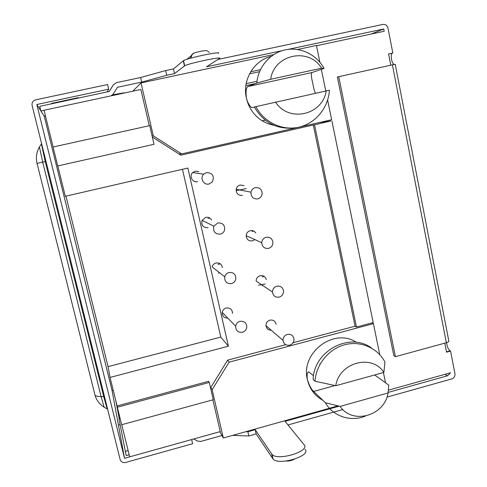 <?xml version="1.0" encoding="UTF-8"?>
<svg xmlns="http://www.w3.org/2000/svg" width="487" height="487" viewBox="0 0 487 487"><rect width="100%" height="100%" fill="white"/><g stroke="black" fill="none" stroke-linecap="round" stroke-linejoin="round"><path stroke-width="0.73" d="M217.896 59.469L382.849 24.435C385.485 24.167 387.195 25.379 387.987 28.088L392.82 53.022L388.583 53.947L390.757 65.136M444.801 343.146L446.555 352.174L450.56 351.066L454.949 373.706C455.187 376.256 454.127 377.997 451.753 378.923L386.946 397.142M316.507 45.729L384.176 31.271L383.732 28.995L371.07 34.072M320.288 363.752L319.776 363.892M255.992 83.417L245.88 85.621M256.978 81.274L246.203 83.618M220.319 263.832L217.969 264.423M264.222 276.415L262.128 276.945M446.64 342.635C447.017 346.47 448.174 349.203 450.11 350.835L450.56 351.066M392.82 53.022L392.412 53.15C390.044 53.607 391.645 63.949 394.141 64.4M113.228 390.251L112.077 390.556L118.426 425.096L120.07 424.646M45.486 116.064L44.116 116.07M40.878 110.945L40.719 110.287M121.738 424.713L129.682 456.849L220.24 431.592L212.88 399.845M53.132 146.995L44.049 110.245L140.865 89.45L149.278 125.701M330.369 120.033L330.576 121.044L319.716 122.462M383.732 28.995L288.249 49.357M282.216 50.642L206.506 66.786L219.357 58.531C224.184 55.895 188.244 63.413 184.676 65.8L174.541 73.604L166.718 75.272L141.693 82.114L140.627 77.518L116.35 82.68L113.441 84.72L109.155 91.489M337.369 76.989L393.837 355.711L395.414 356.679L446.348 342.72C448.43 342.093 449.245 341.478 448.795 340.882L395.207 64.235L337.369 76.989M342.86 409.537L288.006 424.956M388.352 390.184L450.56 372.774L447.498 375.794L388.139 392.431M339.183 406.158L285.059 421.328L304.095 444.753C310.609 451.266 277.432 461.311 272.008 454.395L255.194 429.698L247.889 431.75L245.844 431.683M152.364 137.048L180.835 155.176L313.299 124.982L355.072 326.199L293.046 342.726M285.692 344.686L227.636 360.161L210.542 387.883M57.807 165.939L65.307 196.298L187.848 168.045L228.409 346.19L110.062 377.437L117.105 405.945L208.576 381.309L209.276 382.441L117.349 407.229L121.677 424.731L213.288 399.736L209.276 382.441M232.518 313.324C232.269 309.379 230.174 307.601 226.23 307.985C224.014 308.673 222.687 310.158 222.242 312.435C222.23 316.197 224.099 318.108 227.837 318.169M276.086 324.293C275.307 321.055 273.262 319.673 269.956 320.142C267.32 321.049 265.993 322.899 265.981 325.681C266.48 328.664 268.234 330.18 271.241 330.229M266.286 279.562C265.342 276.531 263.303 275.246 260.155 275.703C257.586 276.555 256.247 278.345 256.144 281.066L272.458 292.03C273.091 295.895 275.344 297.6 279.203 297.125C282.131 296.114 283.574 294.057 283.531 290.952C282.746 287.3 280.512 285.717 276.817 286.198C274.035 287.129 272.58 289.071 272.458 292.03M262.377 285.778L262.913 285.613M222.395 267.661C221.725 264.137 219.6 262.584 216.033 263.004C214.018 263.589 212.716 264.891 212.125 266.913L224.75 276.75C224.452 281.589 226.698 283.86 231.489 283.574C233.821 282.868 235.258 281.322 235.811 278.941C235.86 274.315 233.59 272.166 228.993 272.495C226.814 273.134 225.396 274.552 224.75 276.75M218.34 273.201L219.576 272.72M198.818 171.613L195.208 171.156L192.645 172.587C188.816 176.081 192.639 183.057 197.588 181.639M211.528 220.045C210.189 217.835 208.241 216.952 205.691 217.397L202.081 220.386C201.07 225.317 203.055 227.77 208.034 227.733M244.127 185.687L240.164 184.999C238.033 185.608 236.706 187.002 236.183 189.193C236.11 193.534 238.198 195.585 242.447 195.354M255.772 232.969C254.427 230.996 252.583 230.223 250.227 230.661C247.786 231.428 246.44 233.096 246.185 235.671C246.592 239.507 248.693 241.242 252.479 240.876L254.829 239.592M53.059 147.013L57.74 165.957L154.044 144.292L149.71 125.603L53.059 147.013M65.952 196.145L108.059 366.638L220.806 337.089L182.455 169.287M110.062 377.437L108.059 366.638M117.105 405.945L117.349 407.229M44.274 116.326L112.077 390.556M260.411 69.678L250.702 71.772M249.551 73.835L259.522 71.68M337.984 405.866L223.326 437.996L219.881 431.695L199.816 437.289M223.326 437.996L212.137 389.722L210.78 387.5M319.892 62.245L316.453 45.455L297.563 49.485M273.7 54.587L141.041 82.93L153.308 135.867L181.627 153.91L331.659 119.741L327.629 100.036M132.799 91.179L141.041 82.93M372.038 322.887L373.407 323.642L379.757 354.652M383.421 372.549L385.509 382.758M321.347 69.361L325.736 90.789M373.407 323.642L229.14 362.151L227.618 360.191M212.137 389.722L229.14 362.151M274.382 125.476L268.033 123.747L262.109 120.782C255.145 116.29 250.263 110.025 247.469 101.996L246.404 98.13C242.13 80.154 253.818 60.449 271.149 56.376M322.79 400.247C314.736 395.773 309.61 388.918 307.413 379.677L307.37 379.489C300.418 352.649 334.088 327.319 356.338 342.318M334.953 385.552L313.652 391.438C311.382 389.399 309.3 385.479 307.413 379.677L307.37 379.489C306.755 374.972 307.212 372.421 308.734 371.843L313.537 375.769M388.084 392.948L340.157 406.389C352.442 425.066 384.736 415.788 388.084 392.948L388.754 385.089L374.667 374.972M313.652 391.438L325.401 402.767C333.053 416.403 350.737 422.156 365.493 416.068M325.401 402.767L340.157 406.389M335.768 385.722L315.022 381.211C316.026 364.526 328.622 349.033 344.577 344.784C360.514 340.468 377.559 347.864 384.913 362.024L383.884 372.421C372.001 353.592 339.141 362.456 335.768 385.722L383.884 372.421M371.721 348.175C350.123 331.604 313.792 350.719 313.123 379.47L315.022 381.211M254.384 107.097L252.309 107.633C251.122 107.682 249.557 105.789 247.621 101.953L246.404 98.13C245.667 91.672 246.118 87.818 247.767 86.57L256.777 83.119L270.65 79.296L321.621 68.186L324.062 68.442L311.972 72.551C310.925 73.659 311.211 77.305 312.831 83.49C313.646 88.281 314.511 91.477 315.43 93.084M256.777 83.119C258.086 67.054 270.078 53.053 285.205 49.863C300.327 46.624 316.593 54.501 324.062 68.442M255.827 106.586C264.045 122.389 282.338 131.003 298.915 127.18C315.515 123.424 328.348 107.84 329.419 90.229L254.324 106.976C263.552 122.578 276.835 129.572 294.172 127.947M275.465 101.966C288.645 123.004 322.832 115.157 326.223 90.685M321.621 68.186C308.886 46.995 274.059 54.337 270.65 79.296M178.906 153.947L181.627 153.91M330.576 121.044L314.535 124.83L356.478 327.033L373.188 322.577L331.897 120.873M313.299 124.982L314.535 124.83M180.872 153.922L179.393 154.257M355.072 326.199L356.478 327.033M152.151 136.135L153.308 135.867M119.285 418.85L115.815 400.728M193.777 438.976L197.491 441.07L200.796 441.435L221.969 435.518M305.093 449.306C311.625 455.917 278.485 465.992 273.037 458.973L256.144 433.917L248.851 435.968L232.549 435.408M120.161 418.613L118.986 418.936L126.194 455.589L129.165 454.761M124.52 458.291L36.817 104.51L108.686 89.164L107.59 84.543L35.654 99.841C32.879 100.73 31.698 102.617 32.118 105.515L120.137 459.515C121.038 461.98 122.846 462.973 125.561 462.48L192.621 443.724L191.641 439.572L124.52 458.291L118.426 425.096M111.121 95.836L113.24 94.04L117.44 87.295L141.693 82.114M44.067 110.318L40.89 110.999L39.739 106.343L109.234 91.471L113.441 84.72M128.13 450.566L125.153 451.394M218.231 53.412C223.04 50.642 187.063 58.123 183.52 60.644L173.475 68.904L165.647 70.566L140.627 77.518M112.649 94.849L123.96 92.798L119.954 93.942M45.419 115.79L44.098 116.076L40.89 110.999M108.686 89.164L107.006 91.946M36.817 104.51L40.494 110.336M78.346 98.082L78.419 97.631L51.494 103.39L51.628 103.798M77.256 97.881L77.36 98.289M51.725 103.341L51.823 103.755M58.519 102.325L59.925 101.588M77.074 98.35L77.135 97.905M76.83 97.972L75.43 98.703M165.647 70.566L166.718 75.272M173.475 68.904L174.541 73.604M248.851 435.968L247.889 431.75M256.144 433.917L255.194 429.698M104.108 407.181L101.101 396.57L42.679 162.122L39.423 146.983M228.409 346.19L220.806 337.089M239.988 321.341C237.589 322.096 236.14 323.709 235.659 326.187C235.757 330.643 238.015 332.664 242.447 332.256C244.961 331.44 246.416 329.729 246.799 327.118C246.538 322.838 244.267 320.909 239.988 321.341M287.342 334.399C284.487 335.391 283.044 337.4 283.026 340.419C283.751 344.102 285.972 345.685 289.692 345.167C292.65 344.108 294.075 342.008 293.965 338.879C293.131 335.373 290.922 333.875 287.342 334.399M206.506 172.581L203.718 174.139C199.554 177.944 203.7 185.541 209.081 183.995L212.356 181.87C214.615 176.05 212.667 172.958 206.506 172.581M217.835 222.912L213.909 226.169C212.807 231.538 214.962 234.204 220.368 234.156C222.358 233.608 223.734 232.36 224.483 230.418C225.183 225.28 222.967 222.778 217.835 222.912M255.31 187.629C252.997 188.292 251.554 189.814 250.982 192.195C250.89 196.918 253.155 199.153 257.763 198.891C260.387 198.093 261.86 196.304 262.176 193.528C261.799 189.254 259.51 187.288 255.31 187.629M266.146 237.279C263.497 238.113 262.03 239.933 261.75 242.733C262.189 246.897 264.459 248.778 268.562 248.376C271.405 247.439 272.866 245.46 272.945 242.435C272.27 238.569 270.005 236.846 266.146 237.279M338.727 76.593L395.414 356.679M447.498 375.794L444.984 374.333M311.972 72.551L247.767 86.57M186.911 59.317L191.154 55.865M193.686 53.32C191.732 54.307 190.734 55.932 190.703 58.19M117.519 93.802L117.671 94.429M112.856 94.563L112.083 95.629M183.307 60.79L184.463 65.94M272.72 458.577L271.691 454.006M107.189 408.958L103.707 396.582L45.236 161.556L41.413 143.902M104.504 396.631L101.101 396.57M46.009 161.38L37.055 163.37L95.026 395.231C96.006 396.101 98.027 396.546 101.095 396.57M103.956 407.071C99.555 404.253 96.578 400.308 95.026 395.231L94.588 393.472M388.589 53.984L392.412 53.15M392.388 64.777L446.348 342.72M446.488 351.833L450.11 350.835M265.19 283.97L258.53 285.212M222.815 313.025L222.188 313.141M253.806 231.1L252.102 231.441M209.757 218.097L208.01 218.45M246.282 188.572L236.104 190.685M265.324 120.204L262.109 120.782M294.312 459.271C291.433 460.617 288.748 461.201 286.265 461.025M190.837 58.148C191.975 54.587 192.998 52.943 193.905 53.205C195.19 52.645 196.097 52.292 201.874 51.05C208.296 50.106 206.525 50.818 209.337 52.328M183.52 60.644L184.676 65.8M272.008 454.395L273.037 458.973M103.968 407.102L107.615 409.147M41.608 143.683L39.313 147.153C36.464 152.236 35.703 157.63 37.049 163.37M222.242 312.435L235.659 326.187M265.981 325.681L283.026 340.419M192.645 172.587L203.718 174.139M202.081 220.386L213.909 226.169M236.183 189.193L250.982 192.195M246.185 235.671L261.75 242.733"/></g></svg>
